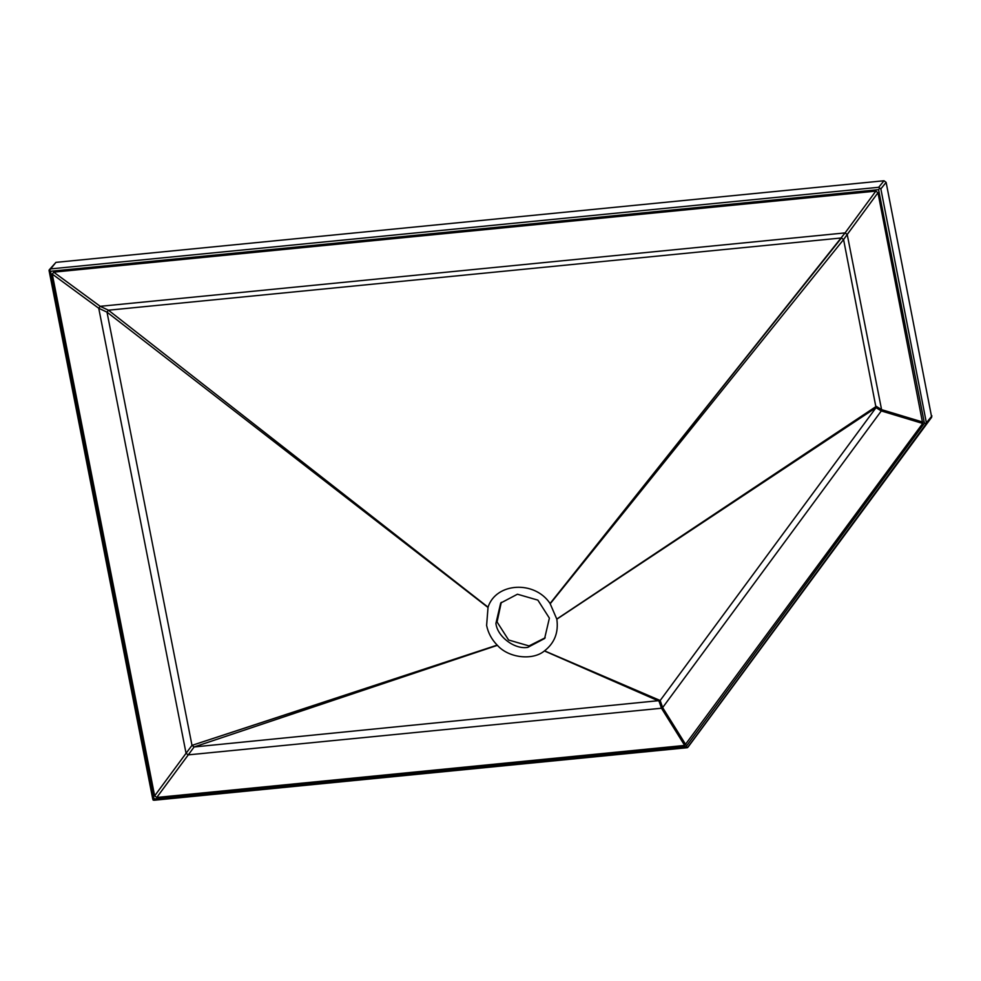 <?xml version="1.0" encoding="UTF-8"?>
<svg xmlns="http://www.w3.org/2000/svg" width="981" height="981" viewBox="0 0 981 981"><rect width="100%" height="100%" fill="white"/><g stroke="black" fill="none" stroke-linecap="round" stroke-linejoin="round"><path stroke-width="1.47" d="M926.493 423.387L687.448 747.681L686.136 746.492L924.409 423.252L926.493 423.387L880.852 188.879L879.736 188.107L878.571 189.664L50.509 271.271L49.148 269.959L55.929 262.368L50.656 268.892L878.718 187.285L879.736 188.107M692.255 741.121L687.448 747.681M153.171 800.128L152.754 798.497L153.171 800.128L154.875 800.091L153.171 800.128L154.042 798.926L686.136 746.492M688.073 747.081L931.668 417.244L886.125 182.356L883.991 180.762L55.929 262.368M49.148 269.959L49.222 270.83L50.656 268.892M52.275 274.104L154.642 795.861L156.776 797.455L684.677 745.437L922.704 423.449L877.97 192.73L875.837 191.136L53.71 272.154L52.275 274.104L98.75 308.255L186.059 753.285L154.642 795.861M527.864 647.337C514.866 649.827 497.306 636.669 495.92 623.413L500.69 603.045L517.441 594.216L537.87 600.127L549.385 618.14L544.614 638.508L527.864 647.337M545.178 637.785L529.017 645.915L508.587 639.992L497.073 621.979L501.291 602.334M191.994 745.364L497.183 645.118C491.665 639.453 488.146 632.904 486.613 625.449L488.048 607.178C495.994 582.481 534.62 580.188 550.071 603.499L556.828 619.183C558.692 632.414 554.596 642.972 544.529 650.857L544.406 650.943C532.646 660.814 508.526 657.944 497.404 645.339L191.994 745.364L107.003 312.154L108.437 310.204L841.453 237.966L843.586 239.56L876.033 407.667L660.176 700.508L194.128 746.958L191.994 745.364L186.059 753.285L188.193 754.88L661.488 708.233L684.677 745.437M544.529 650.857L660.176 700.508L662.641 707.595L661.488 708.233L659.024 701.145L544.406 650.943L659.024 701.145M685.842 744.787L662.641 707.595L881.294 410.953L922.704 423.449M556.803 619.048L876.303 406.355L881.576 409.641L881.294 410.953L876.033 407.667L556.828 619.183M922.974 422.137L881.576 409.641L847.216 234.496L877.97 192.73M841.453 237.966L550.071 603.499L845.082 232.902L847.216 234.496L843.586 239.56L550.243 603.72M875.837 191.136L845.082 232.902L100.185 306.317L53.71 272.154M487.949 607.435L107.003 312.154L98.75 308.255L100.185 306.317L108.437 310.204L488.048 607.178L108.437 310.204M931.668 417.244L926.407 423.767M924.409 423.252L878.571 189.664M50.509 271.271L154.042 798.926M931.95 415.932L926.677 422.455M886.125 182.356L880.852 188.879M883.991 180.762L878.718 187.285M497.404 645.339L194.128 746.958L156.776 797.455M154.189 800.238L687.35 747.694M49.05 270.449L152.791 799.245"/></g></svg>
